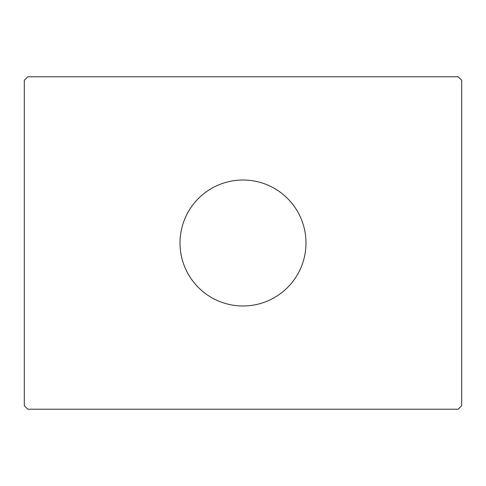 <?xml version="1.0" encoding="UTF-8"?>
<svg xmlns="http://www.w3.org/2000/svg" width="486" height="486" viewBox="0 0 486 486"><rect width="100%" height="100%" fill="white"/><g stroke="black" fill="none" stroke-linecap="round" stroke-linejoin="round"><path stroke-width="0.73" d="M305.986 243A62.986 62.986 0 0 0 243 180.014A62.986 62.986 0 0 0 180.014 243A62.986 62.986 0 0 0 243 305.986A62.986 62.986 0 0 0 305.986 243M458.201 76.788L27.799 76.788L24.3 80.287L24.3 405.713L27.799 409.212L458.201 409.212L461.7 405.713L461.7 80.287L458.201 76.788"/></g></svg>
